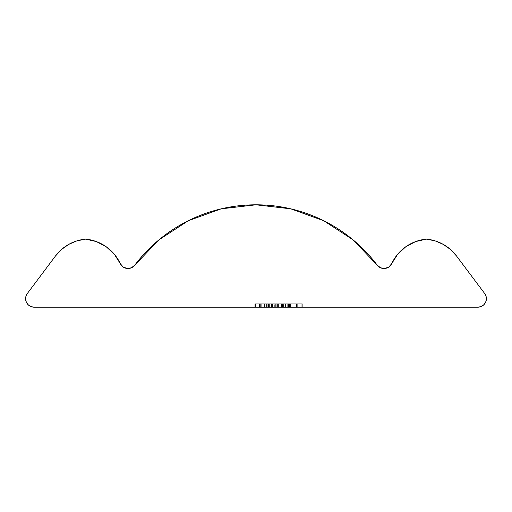 <?xml version="1.0" encoding="UTF-8"?>
<svg xmlns="http://www.w3.org/2000/svg" width="512" height="512" viewBox="0 0 512 512"><rect width="100%" height="100%" fill="white"/><g stroke="black" fill="none" stroke-linecap="round" stroke-linejoin="round"><path stroke-width="0.38" stroke-dasharray="2.56 1.92" d="M28.102 304.704L26.246 301.933L25.6 298.669A8.531 8.531 0 0 0 34.131 307.2L477.869 307.2A8.531 8.531 0 0 0 486.4 298.669L486.4 298.675M268.16 307.2L302.31 307.2L254.842 307.2L302.31 307.2L255.424 307.2L302.31 307.2L255.424 307.2L302.31 307.2L256 307.2L256 303.789L301.158 303.789L301.158 307.2L256 307.2L301.158 307.2L301.158 303.789L301.158 307.2L301.158 303.789L296.525 303.789L296.525 307.2L296.525 303.789L296.525 307.2L296.525 303.789L282.63 303.789L282.63 307.2L282.63 303.789L282.63 307.2L282.63 303.789L277.997 303.789L277.997 307.2L277.997 303.789L277.997 307.2L277.997 303.789L256 303.789L256 307.2L256 303.789L256 307.2L256 303.789L302.31 303.789L302.31 307.2L302.31 303.789L302.31 307.2L302.31 303.789L256 303.789L256 307.2L302.31 307.2L302.31 303.789L256 303.789L256 307.2L256 303.789L302.31 303.789L302.31 307.2L302.31 303.789L256 303.789L256 307.2L302.31 307.2L255.424 307.2L266.419 307.2L259.475 307.2L259.475 303.789L266.419 303.789L266.419 307.2L266.419 303.789L264.531 303.789L264.531 307.2L264.531 303.789L255.424 303.789L255.424 307.2L255.424 303.789L272.41 303.789L272.41 307.2L272.41 303.789L283.424 303.789L283.424 307.2L283.424 303.789L289.574 303.789L289.574 307.2L289.574 303.789L283.085 303.789L283.085 307.2L255.424 307.2L261.709 307.2L256 307.2L256 303.789L256 307.2L256 303.789L261.709 303.789L261.709 307.2L261.709 303.789L255.424 303.789L289.574 303.789L271.629 303.789L271.629 307.2L283.085 307.2L283.085 303.789L271.629 303.789L271.629 307.2L271.629 303.789L259.475 303.789L259.475 307.2L271.629 307.2L271.629 303.789L255.424 303.789L255.424 307.2L255.424 303.789L272.589 303.789L272.589 307.2L272.589 303.789L289.574 303.789L289.574 307.2L289.574 303.789L282.611 303.789L282.611 307.2L282.611 303.789L302.31 303.789L302.31 307.2L281.709 307.2L281.709 303.789L302.31 303.789L275.68 303.789L285.357 303.789L275.68 303.789L275.68 307.2L275.68 303.789L275.68 307.2L282.432 307.2L282.432 303.789L282.432 307.2L285.523 307.2L285.523 303.789L285.523 307.2L275.68 307.2L275.68 303.789L289.574 303.789L255.424 303.789L302.31 303.789L302.31 307.2L302.31 303.789L299.859 303.789L299.859 307.2L299.859 303.789L281.619 303.789L281.619 307.2L281.619 303.789L282.054 303.789L282.054 307.2L282.054 303.789L268.672 303.789L268.672 307.2L268.672 303.789L254.842 303.789L254.842 307.2L254.842 303.789L268.589 303.789L268.589 307.2L302.31 307.2L290.733 307.2L297.683 307.2L297.683 303.789L290.733 303.789L290.733 307.2L290.733 303.789L290.733 307.2L290.733 303.789L302.31 303.789L281.709 303.789L281.709 307.2L268.589 307.2L268.589 303.789L281.709 303.789L254.842 303.789L285.523 303.789L255.424 303.789L255.424 307.2L261.709 307.2L256 307.2L256 303.789L288.998 303.789L288.998 307.2L256 307.2L289.574 307.2L283.264 307.2L288.998 307.2L288.998 303.789L288.998 307.2L288.998 303.789L283.264 303.789L283.264 307.2L283.264 303.789L287.904 303.789L287.904 307.2L287.904 303.789L289.574 303.789L289.574 307.2L289.574 303.789L281.606 303.789L281.606 307.2L289.574 307.2L281.606 307.2L281.606 303.789L289.574 303.789L289.574 307.2L289.574 303.789L273.875 303.789L273.875 307.2L273.875 303.789L256 303.789L256 307.2L256 303.789L256 307.2L256 303.789L273.894 303.789L273.894 307.2L256 307.2L285.523 307.2L272.429 307.2L272.429 303.789L285.523 303.789L285.523 307.2L285.523 303.789L259.475 303.789L272.429 303.789L272.429 307.2L259.475 307.2L259.475 303.789L259.475 307.2L272.544 307.2L272.544 303.789L272.544 307.2L285.523 307.2L273.894 307.2L273.894 303.789L285.523 303.789L285.523 307.2L285.523 303.789L268.838 303.789L268.838 307.2L268.838 303.789L256 303.789L256 307.2L256 303.789L256 307.2L256 303.789L272.781 303.789L272.781 307.2L256 307.2L285.523 307.2L272.781 307.2L272.781 303.789L285.523 303.789L285.523 307.2L285.523 303.789L269.888 303.789L269.888 307.2L269.888 303.789L256 303.789L256 307.2L256 303.789L256 307.2L288.998 307.2L288.998 303.789L256 303.789L289.574 303.789L281.606 303.789L289.574 303.789L283.264 303.789L288.998 303.789L288.998 307.2L288.998 303.789L256 303.789L256 307.2L256 303.789L256 307.2L256 303.789L261.709 303.789L261.709 307.2L261.709 303.789L255.424 303.789L272.589 303.789L272.589 307.2L255.424 307.2L255.424 303.789L288.998 303.789L288.998 307.2L272.589 307.2L272.589 303.789L289.574 303.789L289.574 307.2L289.574 303.789L282.893 303.789L282.893 307.2L282.893 303.789L289.574 303.789L259.475 303.789L302.31 303.789L302.31 307.2L302.31 303.789L290.579 303.789L290.579 307.2L290.579 303.789L281.293 303.789L281.293 307.2L281.293 303.789L277.44 303.789L277.44 307.2L277.44 303.789L269.414 303.789L269.414 307.2L269.414 303.789L254.842 303.789L254.842 307.2L254.842 303.789L268.16 303.789L268.16 307.2L268.16 303.789L268.16 307.2L268.16 303.789L261.914 303.789L261.914 307.2L268.16 307.2M278.56 307.2L254.842 307.2L254.842 303.789L278.56 303.789L278.56 307.2L278.56 303.789L302.31 303.789L302.31 307.2L278.56 307.2L302.31 307.2L302.31 303.789L278.56 303.789L278.56 307.2L278.56 303.789L254.842 303.789L254.842 307.2L278.56 307.2M221.203 208.838L256 204.8L290.765 208.832L323.686 220.717L353.018 239.821L377.19 265.126A151.891 151.891 0 0 0 134.81 265.126L158.982 239.821M484.691 293.549L456.531 256L484.691 293.549A8.531 8.531 0 0 1 486.4 298.669M76.896 240.87L85.594 239.123A42.669 42.669 0 0 0 55.469 256L27.309 293.549L55.469 256L61.498 249.491L68.774 244.358M106.189 246.739L114.33 254.24L120.262 263.584A42.669 42.669 0 0 0 85.594 239.123L96.39 241.581M120.262 263.584L123.04 266.925L127.098 268.467L131.392 267.814L134.81 265.126A8.531 8.531 0 0 1 120.262 263.584M443.226 244.358L450.502 249.491L456.531 256A42.669 42.669 0 0 0 426.406 239.123A42.669 42.669 0 0 0 391.738 263.584A8.531 8.531 0 0 1 377.19 265.126L380.608 267.814L384.902 268.467L388.96 266.925L391.738 263.584L397.67 254.24L405.811 246.739L415.61 241.581L426.406 239.123L435.104 240.87M477.869 307.2L34.131 307.2M25.6 298.669L25.6 298.656A8.531 8.531 0 0 1 27.309 293.549M282.432 307.2L275.68 307.2L282.432 307.2M259.475 307.2L285.478 307.2L259.475 307.2L259.475 303.789L285.523 303.789L285.523 307.2L272.429 307.2L272.429 303.789L272.429 307.2L259.475 307.2L272.544 307.2L272.544 303.789L259.475 303.789L259.475 307.2L285.523 307.2L285.523 303.789L272.544 303.789L272.544 307.2L259.475 307.2L259.475 303.789L277.421 303.789L268.429 303.789L277.421 303.789L277.421 307.2L268.429 307.2L268.429 303.789L268.429 307.2L259.475 307.2L268.429 307.2L268.429 303.789L259.475 303.789L259.475 307.2L277.421 307.2L277.421 303.789L268.429 303.789L268.429 307.2L277.421 307.2L259.475 307.2L261.914 307.2L261.914 303.789L259.475 303.789L259.475 307.2L259.475 303.789L269.024 303.789L269.024 307.2L259.475 307.2L259.475 303.789L283.04 303.789L283.046 307.2L256 307.2L256 303.789L288.998 303.789L288.998 307.2L288.998 303.789L288.998 307.2L288.998 303.789L283.046 303.789L289.574 303.789L289.574 307.2L283.046 307.2L283.046 303.789L285.523 303.789L285.523 307.2L256 307.2L289.574 307.2L289.574 303.789L272.851 303.789L272.851 307.2L272.851 303.789L256 303.789L256 307.2L256 303.789L256 307.2L256 303.789L271.52 303.789L271.52 307.2L271.52 303.789L279.027 303.789L279.027 307.2L279.027 303.789L285.523 303.789L276.787 303.789L276.787 307.2L285.523 307.2L285.523 303.789L256 303.789L256 307.2L276.787 307.2L276.787 303.789L267.93 303.789L267.93 307.2L267.93 303.789L256 303.789L256 307.2L256 303.789L289.574 303.789L283.046 303.789L283.046 307.2L256 307.2L256 303.789L288.998 303.789L288.998 307.2L288.998 303.789L288.998 307.2L288.998 303.789L283.046 303.789L289.574 303.789L289.574 307.2L283.046 307.2L283.046 303.789L285.523 303.789L285.523 307.2L256 307.2L289.574 307.2L289.574 303.789L272.851 303.789L272.851 307.2L272.851 303.789L256 303.789L256 307.2L256 303.789L256 307.2L256 303.789L271.52 303.789L271.52 307.2L271.52 303.789L279.027 303.789L279.027 307.2L279.027 303.789L285.523 303.789L276.787 303.789L276.787 307.2L285.523 307.2L285.523 303.789L256 303.789L256 307.2L276.787 307.2L276.787 303.789L267.93 303.789L267.93 307.2L267.93 303.789L256 303.789L256 307.2L256 303.789L278.586 303.789L278.579 307.2L269.024 307.2L269.024 303.789L283.206 303.789L283.206 307.2L278.579 307.2L278.579 303.789L290.598 303.789L290.598 307.2L283.206 307.2L283.206 303.789L297.683 303.789L297.683 307.2L290.598 307.2L290.598 303.789L254.906 303.789L284.768 303.789L278.579 303.789L278.579 307.2L297.683 307.2L297.683 303.789L290.733 303.789L302.266 303.789L278.579 303.789L297.683 303.789L297.683 307.2L278.579 307.2L278.579 303.789L278.579 307.2L267.226 307.2L267.226 303.789L267.226 307.2L259.475 307.2L278.579 307.2L278.579 303.789L259.475 303.789L259.475 307.2L263.68 307.2L259.475 307.2M278.56 303.789L302.31 303.789L278.56 303.789M278.579 307.2L297.683 307.2L278.579 307.2M287.264 307.2L297.683 307.2L297.683 303.789L287.264 303.789L287.264 307.2L287.264 303.789L287.264 307.2L287.264 303.789L302.31 303.789L302.31 307.2L287.264 307.2M288.89 307.2L302.31 307.2L302.31 303.789L288.89 303.789L288.89 307.2L288.89 303.789L272.691 303.789L272.691 307.2L288.89 307.2M260.634 307.2L272.691 307.2L272.691 303.789L260.634 303.789L260.634 307.2L260.634 303.789L260.634 307.2L260.634 303.789L256 303.789L256 307.2L260.634 307.2M256 307.2L256 303.789L256 307.2L256 303.789L274.688 303.789L274.688 307.2L256 307.2M288.525 307.2L274.688 307.2L274.688 303.789L288.525 303.789L288.525 307.2L288.525 303.789L297.683 303.789L297.683 307.2L288.525 307.2M287.264 303.789L256 303.789L287.264 303.789"/><path stroke-width="0.77" d="M158.982 239.821L188.314 220.717L158.982 239.821L134.81 265.126A8.531 8.531 0 0 1 120.262 263.584A42.669 42.669 0 0 0 85.594 239.123A42.669 42.669 0 0 0 55.469 256L61.498 249.491L68.749 244.378L76.896 240.87L85.594 239.123L96.39 241.581L106.189 246.739L114.33 254.24L120.262 263.584L123.04 266.925L127.098 268.467L131.392 267.814L134.81 265.126A151.891 151.891 0 0 1 377.19 265.126L380.608 267.814L384.902 268.467L388.96 266.925L391.738 263.584L397.67 254.24L405.811 246.739L415.61 241.581L426.406 239.123L435.104 240.87L443.251 244.378L450.502 249.491L456.531 256L484.691 293.549L485.965 295.968L486.4 298.669A8.531 8.531 0 0 1 477.869 307.2L34.131 307.2A8.531 8.531 0 0 1 25.6 298.669L26.035 295.968L27.309 293.549L55.469 256L27.309 293.549L26.035 295.968L25.6 298.669A8.531 8.531 0 0 1 27.309 293.549M484.691 293.549A8.531 8.531 0 0 1 486.4 298.669L485.965 295.968L484.691 293.549L456.531 256A42.669 42.669 0 0 0 426.406 239.123A42.669 42.669 0 0 0 391.738 263.584A8.531 8.531 0 0 1 377.19 265.126L353.018 239.821L323.686 220.717L290.765 208.832L256 204.8L221.235 208.832L188.314 220.717L221.203 208.838M477.869 307.2L481.133 306.554L483.898 304.698L485.754 301.933L486.4 298.669L485.754 301.933L483.898 304.698L481.133 306.554L477.869 307.2L34.131 307.2L30.867 306.554L28.102 304.698L26.246 301.933L25.6 298.669M435.104 240.87L443.251 244.378M34.131 307.2L30.867 306.554L28.102 304.698M68.749 244.378L76.896 240.87M96.39 241.581L106.189 246.739"/></g></svg>
